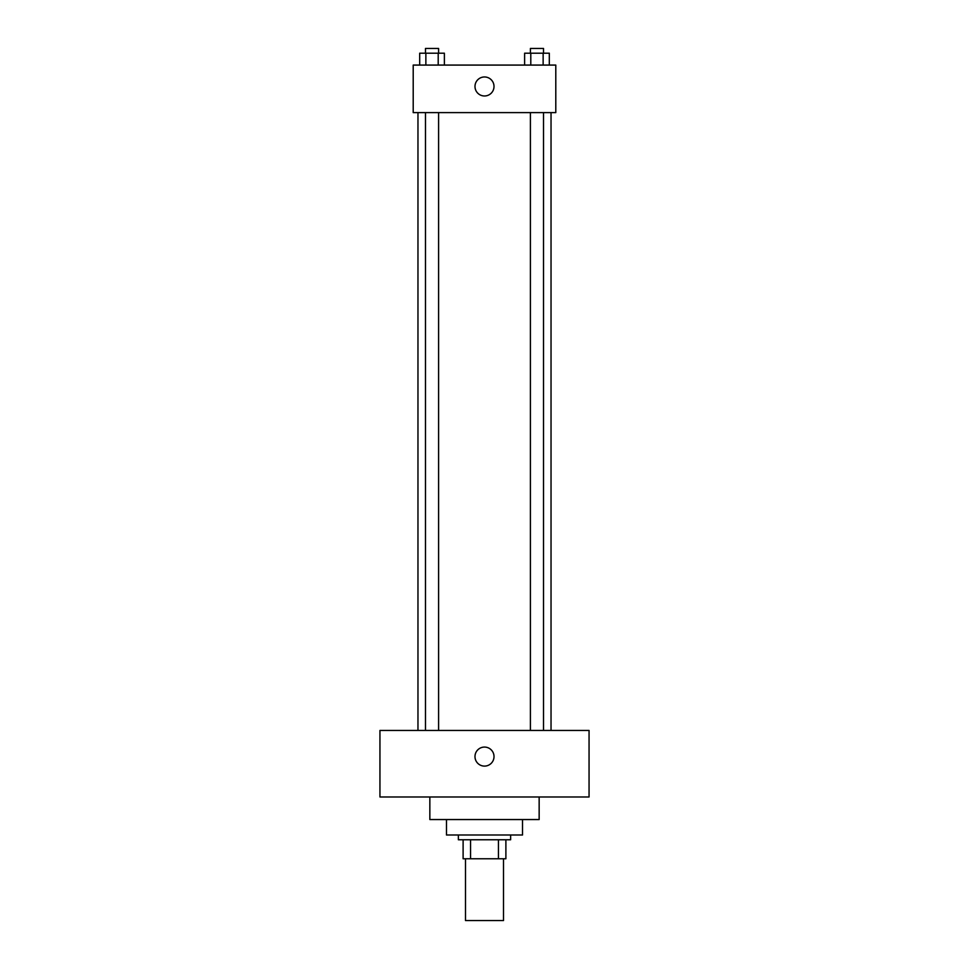 <?xml version="1.0" encoding="UTF-8"?>
<svg xmlns="http://www.w3.org/2000/svg" width="969" height="969" viewBox="0 0 969 969"><rect width="100%" height="100%" fill="white"/><g stroke="black" fill="none" stroke-linecap="round" stroke-linejoin="round"><path stroke-width="1.45" d="M465.495 858.764L465.495 920.55L503.505 920.55L503.505 858.764M498.441 839.76L498.441 858.764L463.109 858.764L463.109 839.76M498.441 858.764L505.891 858.764L505.891 839.76L505.891 858.764M510.639 834.999L510.639 839.76L458.361 839.76L458.361 834.999M470.559 839.76L470.559 858.764M522.521 819.556L522.521 834.999L446.479 834.999L446.479 819.556M539.152 796.978L539.152 819.556L429.848 819.556L429.848 796.978M589.055 796.978L379.945 796.978L379.945 730.444L589.055 730.444L589.055 796.978M484.5 747.075A9.508 9.508 0 0 1 492.736 761.343A9.508 9.508 0 0 1 476.263 761.343A9.508 9.508 0 0 1 484.5 747.075M551.034 112.61L551.034 730.444M530.406 730.444L530.406 112.61M438.594 112.61L438.594 730.444M555.794 112.61L413.206 112.61L413.206 65.08L555.794 65.08L555.794 112.61M494.008 86.471A9.508 9.508 0 0 1 479.752 94.708A9.508 9.508 0 0 1 479.752 78.235A9.508 9.508 0 0 1 494.008 86.471M549.314 65.08L549.314 53.198L524.617 53.198L524.617 65.08M543.137 53.198L543.137 65.08M530.794 53.198L530.794 65.08M530.406 53.198L530.406 48.45L543.524 48.45L543.524 53.198M444.383 65.08L444.383 53.198L419.686 53.198L419.686 65.08M438.206 53.198L438.206 65.08M425.863 53.198L425.863 65.08M425.476 53.198L425.476 48.45L438.594 48.45L438.594 53.198M417.966 112.61L417.966 730.444M543.524 730.444L543.524 112.61M425.476 112.61L425.476 730.444"/></g></svg>
